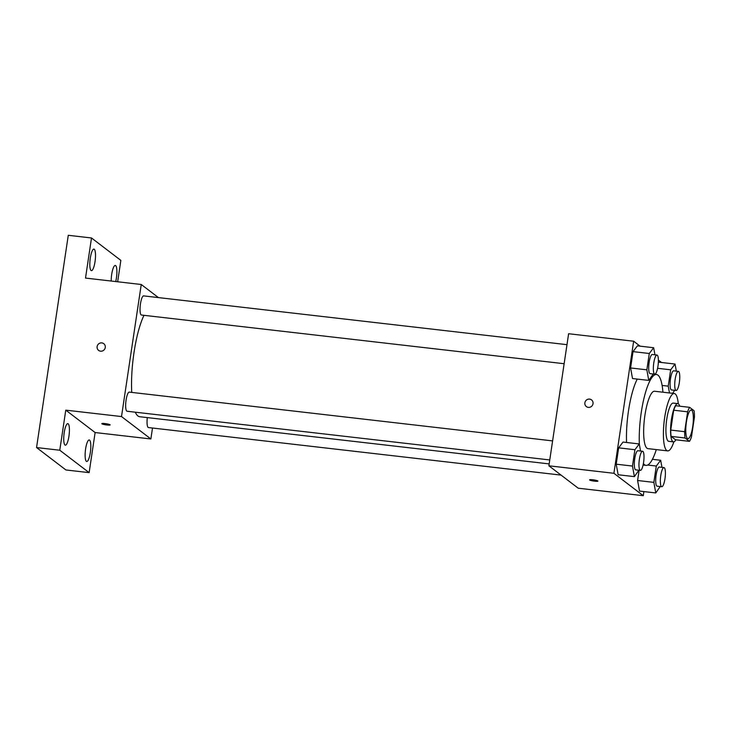 <?xml version="1.0" encoding="UTF-8"?>
<svg xmlns="http://www.w3.org/2000/svg" width="731" height="731" viewBox="0 0 731 731"><rect width="100%" height="100%" fill="white"/><g stroke="black" fill="none" stroke-linecap="round" stroke-linejoin="round"><path stroke-width="1.1" d="M687.442 438.499A14.446 3.436 -83.4 0 1 686.272 422.947A14.446 3.436 -83.4 0 1 691.215 410A14.446 3.436 -83.4 0 1 692.97 424.738A14.446 3.436 -83.4 0 1 687.908 438.701A14.446 3.436 -83.4 0 1 687.442 438.499M691.48 436.873L694.45 417.026A18.64 4.432 -83.4 0 0 694.057 410.703L689.644 407.331A18.64 4.432 -83.4 0 0 687.633 411.818L684.664 431.674A18.64 4.432 -83.4 0 0 685.057 437.997L689.47 441.36A18.64 4.432 -83.4 0 0 691.48 436.873M687.633 411.818L673.699 410.219L670.729 430.075L684.664 431.674M685.057 437.997L671.122 436.389L675.535 439.76L689.47 441.36M671.122 436.389A18.64 4.432 -83.4 0 1 670.729 430.075M673.699 410.219A18.64 4.432 -83.4 0 1 675.709 405.732L689.644 407.331M679.729 406.198A19.253 4.578 96.6 0 0 677.829 403.613A19.253 4.578 96.6 0 0 671.433 419.539A19.253 4.578 96.6 0 0 673.415 441.871A19.253 4.578 96.6 0 0 675.864 439.797M673.415 441.871L668.774 441.341A19.253 4.578 -83.4 0 1 668.161 441.076A19.253 4.578 -83.4 0 1 666.782 419.009A19.253 4.578 -83.4 0 1 673.178 403.083L677.829 403.613M678.277 403.768A28.884 6.862 96.6 0 0 674.284 393.516A28.884 6.862 96.6 0 0 664.689 417.41A28.884 6.862 96.6 0 0 667.668 450.899A28.884 6.862 96.6 0 0 673.891 441.826M674.284 393.516L654.537 391.24A28.884 6.862 96.6 0 0 644.943 415.135A28.884 6.862 96.6 0 0 647.931 448.633L667.668 450.899M662.916 392.209A45.733 10.874 96.6 0 0 656.465 374.5A45.733 10.874 96.6 0 0 641.279 412.33A45.733 10.874 96.6 0 0 639.36 444.393M643.399 463.518A45.733 10.874 96.6 0 0 646.003 465.364A45.733 10.874 96.6 0 0 656.301 449.592M626.568 442.483A45.733 10.874 -83.4 0 1 628.496 410.859A45.733 10.874 -83.4 0 1 637.277 379.078M654.949 354.8L653.66 347.728L637.395 345.854L633.028 351.62L630.588 367.958L632.516 378.53L648.772 380.403L653.24 373.989M658.786 362.174L658.32 362.795L658.786 362.174L675.042 364.047L670.683 369.813L668.235 386.151L669.477 392.958M661.509 362.485L658.384 360.1M640.118 346.165L633.649 341.222L613.912 473.295L643.271 495.7L643.883 491.579M640.566 451.027L639.278 443.945L623.022 442.072L618.654 447.847L616.206 464.185L618.134 474.757L634.389 476.63L638.857 470.216M661.957 467.347L660.669 460.265L656.301 466.04L653.861 482.378L637.596 480.505L639.132 470.243L637.596 480.505L639.524 491.077L655.78 492.95L660.248 486.535M633.649 341.222L568.617 333.729L548.88 465.802L613.912 473.295M588.327 407.377A4.212 4.048 127.3 0 1 585.723 400.789A4.212 4.048 127.3 0 1 592.713 404.764A4.212 4.048 127.3 0 1 588.327 407.377M548.88 465.802L578.239 488.207L643.271 495.7M589.689 480.011A4.212 0.576 8.5 0 1 589.588 479.865A4.212 0.576 8.5 0 1 593.837 479.92A4.212 0.576 8.5 0 1 597.921 481.108A4.212 0.576 8.5 0 1 594.175 481.126A4.212 0.576 8.5 0 1 589.689 480.011M586.39 406.6A4.212 4.048 127.3 0 1 585.723 400.789A4.212 4.048 127.3 0 1 591.498 399.903M549.164 463.902L139.722 416.725A55.364 13.158 -83.4 0 1 137.949 415.976A55.364 13.158 -83.4 0 1 135.299 412.193M131.735 392.401A55.364 13.158 -83.4 0 1 143.989 315.317M147.306 417.602A9.631 2.284 96.6 0 0 148.466 427.562L561.07 475.104M564.131 363.718L141.458 315.024A9.631 2.284 -83.4 0 1 141.147 314.887A9.631 2.284 -83.4 0 1 140.361 304.525A9.631 2.284 -83.4 0 1 143.66 295.891L566.982 344.666M549.758 459.945L127.075 411.242A9.631 2.284 -83.4 0 1 126.765 411.114A9.631 2.284 -83.4 0 1 125.988 400.743A9.631 2.284 -83.4 0 1 129.277 392.118L552.599 440.894M158.417 297.59L141.247 284.496L121.51 416.56L150.869 438.965L152.505 428.028M121.51 416.56L65.772 410.146L59.778 450.232L36.55 447.555L68.275 235.3L91.503 237.977L85.509 278.072L141.247 284.496M100.567 351.182A4.212 4.048 127.3 0 1 97.963 344.593A4.212 4.048 127.3 0 1 104.953 348.568A4.212 4.048 127.3 0 1 100.567 351.182M36.55 447.555L65.909 469.96L89.136 472.637L95.121 432.542L150.869 438.965M117.654 281.773L120.853 260.382L91.503 237.977M65.772 410.146L95.121 432.542M101.929 423.816A4.212 0.576 8.5 0 1 101.828 423.66A4.212 0.576 8.5 0 1 106.077 423.715A4.212 0.576 8.5 0 1 110.162 424.912A4.212 0.576 8.5 0 1 106.415 424.921A4.212 0.576 8.5 0 1 101.929 423.816M98.63 350.396A4.212 4.048 127.3 0 1 97.963 344.593A4.212 4.048 127.3 0 1 103.747 343.698M95.021 261.689A10.837 2.577 -83.4 0 1 91.421 270.653A10.837 2.577 -83.4 0 1 90.105 259.587A10.837 2.577 -83.4 0 1 93.906 249.116A10.837 2.577 -83.4 0 1 95.021 261.689M111.213 281.033A10.837 2.577 -83.4 0 1 115.297 265.435A10.837 2.577 -83.4 0 1 116.412 278.008A10.837 2.577 -83.4 0 1 115.726 281.554M68.942 436.206A10.837 2.577 -83.4 0 1 65.342 445.179A10.837 2.577 -83.4 0 1 64.017 434.113A10.837 2.577 -83.4 0 1 67.819 423.642A10.837 2.577 -83.4 0 1 68.942 436.206M90.333 452.535A10.837 2.577 -83.4 0 1 86.724 461.499A10.837 2.577 -83.4 0 1 85.408 450.433A10.837 2.577 -83.4 0 1 89.209 439.961A10.837 2.577 -83.4 0 1 90.333 452.535M59.778 450.232L89.136 472.637M653.861 482.378L655.78 492.95M661.765 486.709L657.123 486.17A9.631 2.284 -83.4 0 1 656.813 486.042A9.631 2.284 -83.4 0 1 656.036 475.671A9.631 2.284 -83.4 0 1 659.325 467.045L663.967 467.575A9.631 2.284 -83.4 0 1 665.146 477.407A9.631 2.284 -83.4 0 1 661.765 486.709A9.631 2.284 -83.4 0 1 661.454 486.572A9.631 2.284 -83.4 0 1 660.678 476.21A9.631 2.284 -83.4 0 1 663.967 467.575M652.418 459.315L660.669 460.265M647.675 465.044L656.301 466.04M637.596 480.505L639.524 491.077M672.73 393.333L674.622 390.308M676.33 371.12L675.042 364.047M676.148 390.482L671.506 389.952A9.631 2.284 -83.4 0 1 671.195 389.815A9.631 2.284 -83.4 0 1 670.409 379.453A9.631 2.284 -83.4 0 1 673.708 370.818L678.35 371.357A9.631 2.284 -83.4 0 1 679.519 381.18A9.631 2.284 -83.4 0 1 676.148 390.482A9.631 2.284 -83.4 0 1 675.837 390.354A9.631 2.284 -83.4 0 1 675.06 379.983A9.631 2.284 -83.4 0 1 678.35 371.357M657.58 368.305L670.683 369.813M662.103 385.447L668.235 386.151M639.278 443.945L634.91 449.72L632.47 466.058L634.389 476.63M640.374 470.389L635.732 469.85A9.631 2.284 -83.4 0 1 635.422 469.722A9.631 2.284 -83.4 0 1 634.645 459.351A9.631 2.284 -83.4 0 1 637.935 450.725L642.586 451.255A9.631 2.284 -83.4 0 1 643.755 461.087A9.631 2.284 -83.4 0 1 640.374 470.389A9.631 2.284 -83.4 0 1 640.073 470.252A9.631 2.284 -83.4 0 1 639.287 459.89A9.631 2.284 -83.4 0 1 642.586 451.255M623.022 442.072L618.654 447.847L634.91 449.72M618.654 447.847L616.206 464.185L632.47 466.058M616.206 464.185L618.134 474.757M653.66 347.728L649.292 353.493L646.853 369.831L648.772 380.403M654.757 374.162L650.115 373.632A9.631 2.284 -83.4 0 1 649.804 373.495A9.631 2.284 -83.4 0 1 649.027 363.133A9.631 2.284 -83.4 0 1 652.317 354.498L656.959 355.038A9.631 2.284 -83.4 0 1 658.138 364.86A9.631 2.284 -83.4 0 1 654.757 374.162A9.631 2.284 -83.4 0 1 654.446 374.034A9.631 2.284 -83.4 0 1 653.669 363.663A9.631 2.284 -83.4 0 1 656.959 355.038M637.395 345.854L633.028 351.62L649.292 353.493M633.028 351.62L630.588 367.958L646.853 369.831M630.588 367.958L632.516 378.53M643.088 465.035L646.003 465.364M653.212 374.126L656.465 374.5"/></g></svg>
